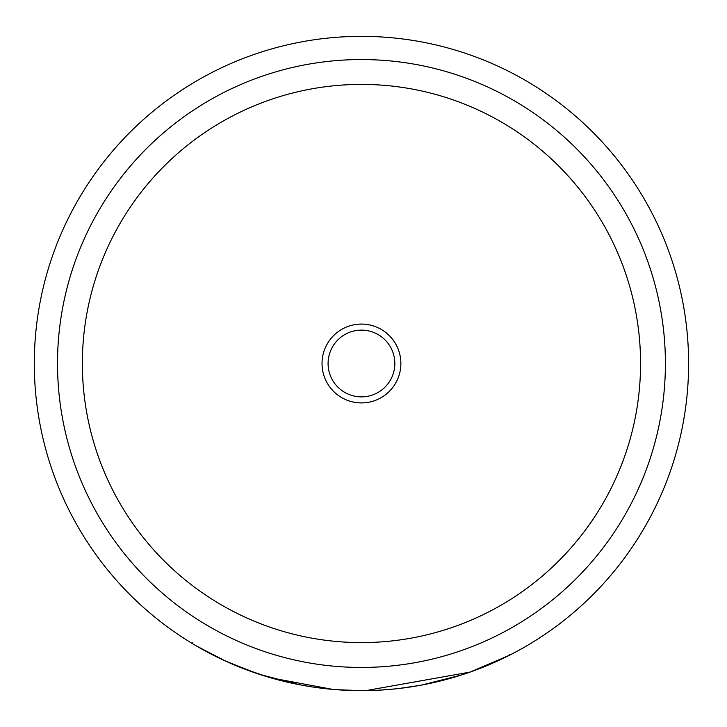 <?xml version="1.0" encoding="UTF-8"?>
<svg xmlns="http://www.w3.org/2000/svg" width="727" height="727" viewBox="0 0 727 727"><rect width="100%" height="100%" fill="white"/><g stroke="black" fill="none" stroke-linecap="round" stroke-linejoin="round"><path stroke-width="1.09" d="M361.455 324.078A39.422 39.422 0 0 0 322.034 363.5A39.422 39.422 0 0 0 361.455 402.922A39.422 39.422 0 0 0 400.877 363.5A39.422 39.422 0 0 0 361.455 324.078M361.455 330.131A33.369 33.369 0 0 0 328.086 363.5A33.369 33.369 0 0 0 361.455 396.869A33.369 33.369 0 0 0 394.825 363.5A33.369 33.369 0 0 0 361.455 330.131M398.905 688.496A327.15 327.15 0 0 1 361.455 690.65A327.15 327.15 0 0 0 688.605 363.5A327.15 327.15 0 0 0 361.455 36.35A327.15 327.15 0 0 1 688.069 344.752A327.15 327.15 0 0 1 398.905 688.496L418.697 685.606M440.935 680.854L442.325 680.499M460.636 675.256L466.489 673.329M476.221 669.858L478.539 668.985M478.693 668.922L477.684 669.313M475.803 670.012L473.168 670.985M469.833 672.175L465.707 673.593M460.982 675.147L421.515 685.088M421.342 685.125L403.739 687.906M395.379 688.887L380.121 690.114M403.676 687.915L404.866 687.76M407.992 687.324L409.501 687.106M417.044 685.897L425.831 684.252M443.879 680.099L449.177 678.673M460.327 675.356L468.679 672.575M478.957 668.122L479.193 668.731L484.645 666.568M491.288 663.787L496.768 661.361M501.366 659.225L504.892 657.535M507.446 656.272L508.964 655.509M509.182 654.663L509.473 655.254L470.105 672.084L365.817 690.623M361.455 36.35A327.15 327.15 0 0 0 34.305 363.5A327.15 327.15 0 0 0 361.455 690.65L335.883 689.65M225.134 660.898L196.481 646.003M199.87 647.957L204.269 650.411M209.594 653.264L220.735 658.835M226.061 661.316L257.267 673.611M259.63 674.402L299.315 684.698M354.258 690.568L361.319 690.65M318.853 687.86L317.735 687.715M311.447 686.806L299.506 684.734M296.062 684.043L285.302 681.662M284.057 681.363L269.026 677.319M267.354 676.828L255.204 672.911M252.069 671.821L241.746 667.959M221.362 659.135L223.416 660.098M223.562 660.161L246.789 669.894L269.163 677.364L295.671 683.971M295.735 683.98L299.86 684.798M244.472 669.022L269.653 677.509M270.88 677.864L332.693 689.387M361.455 59.55A303.95 303.95 0 0 1 665.405 363.5A303.95 303.95 0 0 1 361.455 667.45A303.95 303.95 0 0 1 57.515 363.5A303.95 303.95 0 0 1 361.455 59.55M361.455 642.595A279.095 279.095 0 0 0 640.56 363.5A279.095 279.095 0 0 0 361.455 84.405A279.095 279.095 0 0 0 82.36 363.5A279.095 279.095 0 0 0 361.455 642.595M192.419 642.822L192.073 643.386M221.553 658.498L221.272 659.089"/></g></svg>
